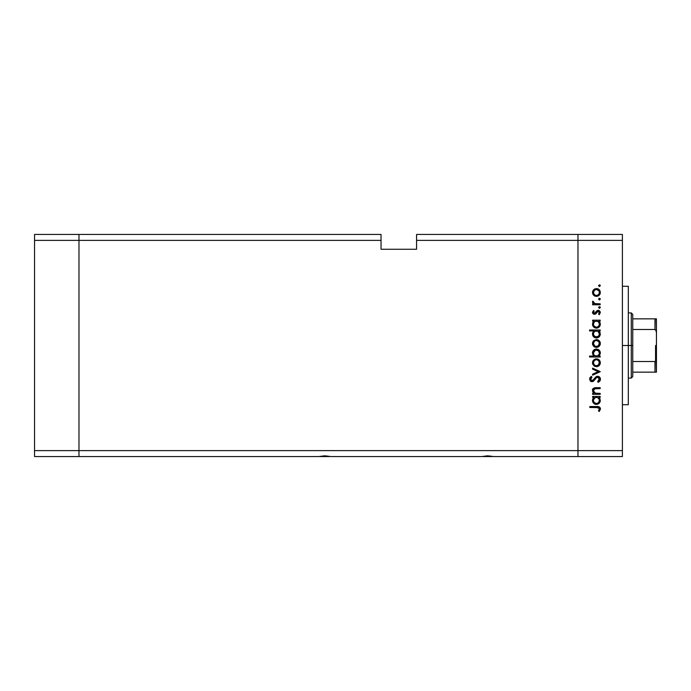 <?xml version="1.0" encoding="UTF-8"?>
<svg xmlns="http://www.w3.org/2000/svg" width="691" height="691" viewBox="0 0 691 691"><rect width="100%" height="100%" fill="white"/><g stroke="black" fill="none" stroke-linecap="round" stroke-linejoin="round"><path stroke-width="1.04" d="M78.973 456.552L78.973 234.448L34.55 234.448L34.55 240.373L34.55 234.448L78.973 234.448L78.973 240.373L78.973 234.448L381.035 234.448L78.973 234.448L78.973 240.373L34.55 240.373L381.035 240.373L381.035 234.448L381.035 240.373L78.973 240.373L78.973 450.627L78.973 240.373L78.973 450.627L34.55 450.627L34.55 240.373L34.55 450.627L577.97 450.627L577.97 234.448L416.578 234.448L416.578 240.373L577.97 240.373L577.97 234.448L416.578 234.448L416.578 249.252L381.035 249.252L381.035 240.373L381.035 249.252L416.578 249.252L416.578 240.373L577.97 240.373L577.97 450.627L577.97 240.373L577.97 450.627L78.973 450.627L78.973 456.552L78.973 450.627L78.973 456.552L34.55 456.552L34.55 450.627L34.55 456.552L318.801 456.552L324.77 455.81L330.739 456.552L481.679 456.552L487.647 455.81L493.616 456.552L577.97 456.552L577.97 450.627L622.392 450.627L622.392 240.373L577.97 240.373L622.392 240.373L622.392 456.552L577.97 456.552L577.97 450.627L577.97 456.552L622.392 456.552L622.392 450.627L577.97 450.627L577.97 456.552L493.616 456.552L487.647 455.81L481.679 456.552L330.739 456.552L324.77 455.81L318.801 456.552L78.973 456.552M482.879 456.552L492.415 456.552M320.002 456.552L329.538 456.552M628.318 345.5L622.392 345.5L628.318 345.5L628.318 286.273L628.318 404.727L628.318 345.5L631.28 345.5L631.28 378.072L631.28 345.5L628.318 345.5M596.048 403.475L594.26 402.585L593.422 400.728L594.26 402.585L596.385 403.492L595.081 403.181M600.185 393.395L600.185 394.328L600.185 393.395L600.185 394.328L592.61 394.328L592.61 393.395L593.975 393.395L592.861 392.142L592.567 389.741L593.232 388.567L594.96 387.763L600.185 387.686L600.185 388.61L594.571 388.817L593.405 390.674L593.975 392.298L595.201 393.188L600.185 393.395L595.409 393.248L593.405 390.674L594.899 388.722L600.185 388.61L600.185 387.686L596.316 387.686C594.087 387.487 592.809 388.428 592.472 390.51L593.975 393.395L592.61 393.395L592.61 394.328L600.185 394.328L592.61 394.328L592.61 393.395M600.436 378.927L600.444 379.212C600.315 377.45 599.382 376.465 597.646 376.25L599.296 376.828L600.401 378.651L600.289 380.223L598.631 382.106L598.181 382.365L597.655 381.492L598.838 380.577L599.356 378.841L597.853 377.2L596.333 377.787L593.008 381.467L591.487 381.657L590.218 380.948L589.682 378.305L591.306 376.388L591.945 377.226L590.632 379.532L591.928 380.776L593.128 380.223L595.91 376.897L597.646 376.25L591.928 380.776L590.615 379.255L591.945 377.226L591.306 376.388L589.553 379.152L591.971 381.7L593.552 381.121L596.609 377.554L597.629 377.182L599.382 379.212L597.655 381.492L598.181 382.365L600.41 379.73M592.61 369.158L592.61 368.148L600.185 371.603L592.61 375.187L592.61 374.185L598.121 371.672L592.61 369.158L592.61 368.148L600.185 371.603L592.61 368.148L592.61 369.158L598.121 371.672L592.61 374.185L592.61 375.187L600.185 371.732L592.61 375.187L592.61 374.185M596.419 366.688L593.733 365.651L592.472 362.758L593.724 359.881L596.419 358.845L599.192 359.985L600.315 362.758L599.192 365.539L596.419 366.688C598.821 366.463 600.116 365.159 600.315 362.758C600.116 360.374 598.812 359.07 596.419 358.845L593.724 359.881L592.472 362.758L593.733 365.651L596.411 366.688M596.799 347.4L594.01 346.614L592.489 343.902L593.439 340.905L596.419 339.575L599.192 340.715L600.315 343.496L599.192 346.277L596.419 347.418C598.821 347.193 600.116 345.889 600.315 343.496C600.116 341.104 598.812 339.799 596.419 339.575L593.724 340.611L592.472 343.496L593.439 346.096M593.664 321.384L592.61 321.108L592.61 320.175L600.185 320.175L600.185 321.108L598.872 321.108L600.229 323.319L600.03 325.72L597.888 327.862L595.988 328.13L594.191 327.474L592.757 325.686L592.472 324.174L592.852 322.438L594.01 321.108L592.472 324.174C592.688 326.575 593.984 327.897 596.376 328.147C598.777 327.923 600.09 326.61 600.315 324.2L598.872 321.108L600.185 321.108L600.185 320.175L592.61 320.175L592.61 321.108L592.61 320.175L600.185 320.175L600.185 321.108M600.315 285.694L599.451 286.558L598.648 285.357L600.064 285.081L600.315 285.694L599.451 284.83L598.587 285.694L599.451 286.558L598.587 285.694L599.451 284.83L600.315 285.694L599.451 286.558L598.587 285.694L599.451 284.83L600.315 285.694L599.451 286.558L598.587 285.694M594.01 295.593L596.419 296.387L594.312 295.8L592.783 294.046L592.489 292.06L593.18 290.185L594.968 288.803L597.922 288.838L599.883 290.609L600.254 293.234L599.192 295.247L596.419 296.387C598.821 296.171 600.116 294.858 600.315 292.466C600.116 290.073 598.812 288.769 596.419 288.553L593.724 289.589L592.472 292.466L593.439 295.066M599.451 299.98L600.315 299.117L599.287 299.963L598.648 298.78L600.064 298.503L600.315 299.117L599.451 298.253L598.587 299.117L599.451 299.98L598.587 299.117L599.451 298.253L600.315 299.117L599.451 299.98L598.587 299.117L599.451 298.253L600.315 299.117L599.451 299.98L598.587 299.117M600.185 303.833L600.185 304.766L600.185 303.833L600.185 304.766L592.61 304.766L592.61 303.833L593.724 303.833L592.576 302.554L592.731 301.172L594.752 303.582L600.185 303.833L595.037 303.669L592.731 301.172L592.472 301.984L593.724 303.833L592.61 303.833L592.61 304.766L600.185 304.766L592.61 304.766L592.61 303.833M599.451 308.35L600.315 307.486L599.287 308.333L598.648 307.15L600.064 306.873L600.315 307.486L599.451 306.623L598.587 307.486L599.451 308.35L598.587 307.486L599.451 306.623L600.315 307.486L599.451 308.35L598.587 307.486L599.451 306.623L600.315 307.486L599.451 308.35L598.587 307.486M598.415 311.296L597.447 311.529L595.633 313.982L594.459 314.327L593.31 314.008L592.507 312.798L593.552 310.475L594.2 311.105L593.422 312.608L594.424 313.403L596.955 310.7L598.561 310.38L600.28 312.133L599.287 314.725L598.587 314.111L599.304 312.116L598.294 311.278L597.318 311.65L595.797 313.852L594.459 314.327L595.633 313.982L598.164 311.27L599.382 312.608L598.587 314.111L599.287 314.725L600.315 312.565L598.13 310.345L596.955 310.7L594.424 313.403L593.405 312.418L594.2 311.105L593.552 310.475L592.481 312.272M592.472 334.003L594.079 330.937L589.553 330.937L589.553 330.013L600.185 330.013L600.185 330.937L598.872 330.937L599.961 332.319L600.246 334.807L598.475 337.389L595.607 337.908L593.12 336.197L592.576 333.114L594.079 330.937L592.472 334.003C592.688 336.405 593.984 337.735 596.376 337.985C598.777 337.761 600.09 336.439 600.315 334.029L598.872 330.937L600.185 330.937L600.185 330.013L589.553 330.013L589.553 330.937L589.553 330.013L600.185 330.013L600.185 330.937M599.132 355.77L600.185 356.055L600.185 356.988L589.553 356.988L589.553 356.055L593.984 356.055L592.861 354.69L592.541 352.194L593.621 350.173L595.262 349.171L597.922 349.309L599.831 351.063L600.229 353.878L598.777 356.055L600.315 352.997C600.108 350.587 598.803 349.257 596.411 349.015C594.01 349.24 592.697 350.562 592.472 352.963L593.984 356.055L589.553 356.055L589.553 356.988L600.185 356.988L600.185 356.055L600.185 356.988L589.553 356.988L589.553 356.055M592.61 397.385L594.01 397.385L592.61 397.385L592.61 396.453L600.185 396.453L600.185 397.385L598.872 397.385L599.961 398.759L600.298 400.866L599.166 403.268L595.988 404.408L593.889 403.509L592.541 401.221L592.679 399.13L594.01 397.385L592.472 400.443C592.688 402.853 593.984 404.175 596.376 404.425C598.777 404.2 600.09 402.888 600.315 400.478L598.872 397.385L600.185 397.385L600.185 396.453L592.61 396.453L592.61 397.385L592.61 396.453L600.185 396.453L600.185 397.385M598.942 410.16L599.365 408.701L598.423 407.621L589.82 407.483L589.82 406.55L599.287 406.887L600.444 409.15L599.252 411.465L598.458 410.92L599.382 408.917L598.458 410.92L599.252 411.465L600.444 408.968C600.099 407.077 598.89 406.265 596.817 406.55L589.82 406.55L589.82 407.483L596.713 407.483L599.322 408.493M577.97 234.448L622.392 234.448L622.392 240.373L622.392 234.448L577.97 234.448L577.97 240.373L577.97 234.448M596.048 327.197L594.26 326.307L593.422 324.45L594.26 326.307L596.385 327.223L595.081 326.903M598.501 336.154L595.737 336.983L593.629 335.161M594.01 289.348L592.489 292.06M597.179 288.622L598.156 288.942M598.596 289.201L599.192 289.693M600.254 293.226L600.047 293.977M599.192 295.256L598.596 295.731L599.192 295.247M594.951 296.128L594.329 295.808M594.269 290.384L593.457 293.053L594.761 294.971M595.271 289.702L594.312 290.341L596.419 289.477C598.251 289.65 599.235 290.643 599.382 292.466L599.166 291.308M599.339 293.044L599.382 292.466C599.235 294.297 598.242 295.29 596.419 295.463C594.597 295.29 593.586 294.297 593.405 292.466C593.586 290.643 594.597 289.65 596.419 289.477L596.126 289.494M599.175 291.326L598.648 290.462M598.907 290.799L596.419 289.477L597.568 289.702M594.752 294.962L596.419 295.463L598.086 294.962L599.175 293.615L599.339 291.887M592.472 301.984L592.731 301.172L593.543 301.682L593.448 302.451M593.543 301.682L593.405 302.157M593.958 303.176L595.037 303.669M596.333 303.807L597.637 303.833L596.333 303.807M593.552 310.475L593.914 311.373M594.2 311.105L593.422 312.608M593.422 312.22L594.424 313.403L595.176 313.092M594.234 313.377L595.547 312.634M596.955 310.7L598.13 310.345M598.406 310.363L598.976 310.501M599.365 310.717L600.056 311.477M599.287 314.725L598.898 313.8M599.373 312.824L599.313 312.151M597.974 311.287L597.318 311.65M592.472 312.418L594.459 314.327M599.52 321.773L600.229 323.328M600.246 324.969L600.038 325.703L600.246 324.969M600.021 325.729L599.667 326.385M598.458 327.569L599.166 326.998M595.918 328.121L594.701 327.776M592.61 321.108L593.776 321.289M599.166 326.99L599.658 326.394M600.229 323.319L599.961 322.481M593.465 323.509L594.26 321.989L593.405 324.157C593.552 322.291 594.554 321.272 596.411 321.108C598.259 321.28 599.244 322.3 599.382 324.165L598.536 321.98M598.708 326.092L599.33 324.753L598.518 326.307L597.041 327.145M594.64 326.644L593.828 325.746M598.095 321.609L595.815 321.16L594.26 321.997L595.227 321.332M599.157 325.331L599.382 324.165C599.218 326.005 598.216 327.016 596.385 327.223C594.554 327.024 593.56 326.005 593.405 324.157L593.457 324.753M595.633 327.119L597.119 327.119M598.121 326.644L598.881 325.85M595.02 326.869L595.538 327.093M599.503 331.576L599.961 332.319M600.246 334.807L597.914 337.692M594.191 337.303L593.595 336.793M589.553 330.937L594.079 330.937M592.887 332.267L592.576 333.114M597.145 337.916L599.166 336.828M597.577 331.153L595.227 331.162M594.26 331.827L595.245 331.153L593.889 332.293L593.405 333.995C593.552 332.121 594.554 331.11 596.411 330.937L596.411 330.937C598.259 331.11 599.244 332.138 599.382 334.003L598.095 331.438M596.048 337.035L595.081 336.742M594.64 336.474L597.041 336.975M593.889 332.293L593.465 333.347M598.708 335.921L599.382 334.003C599.218 335.835 598.216 336.854 596.385 337.053C594.554 336.854 593.56 335.835 593.405 333.995L593.828 335.576M598.121 336.474L599.157 335.161M592.783 345.077L592.55 344.299M593.18 341.224L592.558 342.658M598.596 340.231L599.192 340.715M599.684 341.302L600.047 341.985M600.177 342.373L600.298 343.107M600.254 344.273L598.605 346.752M594.312 346.83L596.048 347.4M594.951 347.15L594.087 346.666M599.192 346.277L600.047 344.999M593.629 342.347L594.519 341.181L593.405 343.496C593.586 341.674 594.597 340.68 596.419 340.508C594.597 340.68 593.586 341.674 593.405 343.496L594.761 345.992M595.547 340.628L594.519 341.181M598.544 341.38L596.419 340.508C598.251 340.672 599.235 341.674 599.382 343.496L598.648 341.484M599.339 344.083L599.382 343.496C599.235 345.319 598.242 346.321 596.419 346.485L598.544 345.612L599.339 342.917M594.752 345.992L596.419 346.485C594.597 346.321 593.586 345.319 593.405 343.496L593.457 344.083M592.481 353.187L592.489 352.574M600.159 351.84L600.28 352.453M600.298 352.609L600.298 353.447M600.185 356.055L598.777 356.055M599.848 351.08L599.183 350.19M592.766 351.451L592.541 352.194M594.243 355.157L595.037 355.753M599.33 353.611L599.382 353.006C599.244 354.872 598.242 355.891 596.385 356.055L596.385 356.055C594.536 355.874 593.552 354.854 593.405 352.989L593.889 354.682M595.253 350.182L593.405 352.989C593.578 351.158 594.58 350.138 596.411 349.94L598.536 350.855L595.823 350L593.534 352.108M595.236 355.839L597.56 355.839L599.175 354.172M598.061 355.563L598.527 355.174M596.411 349.94C598.242 350.138 599.235 351.158 599.382 353.006C599.235 351.158 598.242 350.138 596.411 349.94L595.823 350M592.783 364.347L592.55 363.57M593.18 360.495L592.558 361.929M595.677 358.905L594.968 359.104M597.922 359.139L599.192 359.985M600.177 361.643L600.298 362.378M600.254 363.544L600.047 364.278M599.192 365.539L598.596 366.031M594.951 366.42L594.087 365.936M597.179 366.619L597.922 366.394M593.923 364.442L594.761 365.263M593.629 361.618L594.295 360.65L593.405 362.766C593.586 360.944 594.597 359.942 596.419 359.778L595.832 359.83L596.419 359.778C594.597 359.942 593.586 360.944 593.405 362.766L594.295 364.883M595.271 359.994L594.295 360.65M596.998 359.83L596.419 359.778C598.251 359.942 599.235 360.944 599.382 362.766L598.648 360.754M598.907 361.099L597.56 359.994M599.339 363.345L599.382 362.766C599.235 364.589 598.242 365.582 596.419 365.755L598.544 364.883L599.339 362.179M594.752 365.254L596.419 365.755C594.597 365.591 593.586 364.589 593.405 362.766L593.457 363.354M600.142 380.56L599.589 381.354M598.181 382.365L597.655 381.492L598.838 380.577M597.655 381.492L599.356 378.849M599.123 378.132L597.862 377.2L596.463 377.675M596.324 377.796L594.96 379.428M594.631 379.869L594.295 380.309M593.655 381.035L592.187 381.691M591.487 381.657L590.287 381.017M589.691 378.297L589.976 377.683M589.846 377.908L590.969 376.647M591.306 376.388L591.695 377.424M591.228 377.847L590.719 378.633M590.641 378.936L590.693 379.8M591.055 380.413L592.99 380.352M593.794 379.402L594.623 378.262M594.96 377.83L595.383 377.372M596.143 376.733L597.102 376.319M598.544 376.405L599.65 377.156M599.296 376.828L599.84 377.372M597.11 376.31L596.601 376.483M593.353 392.834L592.498 390.933M592.576 389.733L593.232 388.567M593.673 388.204L594.269 387.919M594.623 387.824L600.185 387.686L600.185 388.61M596.618 388.61L594.424 388.878M595.141 388.679L595.754 388.627M594.243 388.973L593.776 389.396M593.483 390L593.776 392.013M593.975 392.298L594.45 392.773M594.502 392.808L595.659 393.3M595.409 393.248L596.428 393.369M593.681 388.204L592.489 390.225M593.103 388.713L592.697 389.379M600.246 401.246L599.658 402.672M595.918 404.399L594.701 404.054M594.865 404.123L594.191 403.743M592.757 401.963L592.507 401.005M592.515 399.864L592.809 398.793M597.007 397.437L595.227 397.601M598.544 398.275L599.166 399.277L597.577 397.601M598.501 402.594L599.33 401.03L598.518 402.585L597.041 403.423M594.64 402.922L593.828 402.024M594.26 398.266L595.245 397.601L593.465 399.787M593.889 398.724L593.405 400.435C593.552 398.569 594.554 397.55 596.411 397.385L596.411 397.385C598.259 397.558 599.244 398.577 599.382 400.443L599.166 399.268M598.708 402.369L599.382 400.443C599.218 402.274 598.216 403.294 596.385 403.492C594.554 403.294 593.56 402.274 593.405 400.435L593.457 401.022M596.385 403.492L597.119 403.397M589.82 407.483L589.82 406.55L596.817 406.55M600.168 407.768L600.384 408.346M599.494 411.197L598.458 410.92M599.235 409.599L599.373 409.089M597.551 407.5L596.713 407.483M598.536 290.35L598.086 289.978M593.629 291.317L593.457 293.053M593.914 294.133L594.295 294.582M595.271 295.238L597.007 295.403M599.33 324.753L599.33 323.578M597.007 321.16L596.117 321.116M593.457 323.561L593.422 324.45M597.059 327.137L598.13 326.636M599.382 334.003L599.33 333.408M597.007 330.989L596.411 330.937M593.457 333.399L593.457 334.582M594.51 336.37L596.385 337.053L598.13 336.474M598.907 341.829L598.536 341.371M597.568 340.732L595.832 340.559M593.914 345.163L594.519 345.811M595.271 346.269L597.007 346.433M593.405 352.989L593.5 353.775M594.701 355.545L596.385 356.055M596.678 356.038L597.551 355.839M599.373 353.3L598.536 350.855M597.568 360.002L596.419 359.778M595.271 365.539L597.007 365.703M599.33 401.03L599.33 399.847M593.457 399.839L593.422 400.728M594.51 402.818L595.875 403.449M597.059 403.414L598.13 402.913M592.731 389.828L592.472 389.016L592.731 389.828M655.241 361.471L654.973 372.155L632.757 372.155L632.757 345.5L631.28 345.5L631.28 312.928L631.28 345.5L632.757 345.5L632.757 376.595L632.757 372.155L656.45 372.155L656.45 358.404L655.854 360.935M655.241 318.845L654.973 329.486L632.757 329.486L632.757 345.5L632.757 314.405L632.757 329.486L654.973 329.486L655.759 329.935L656.45 332.596L656.39 372.155M654.973 318.845L632.757 318.845L656.433 318.845L656.45 332.596L656.191 330.764L654.973 329.486L654.973 318.845L656.433 318.845L656.45 358.404L655.759 361.065L654.973 361.514L632.757 361.514L654.973 361.514L654.973 372.155L656.191 372.155L655.413 372.155M655.56 361.272L655.56 345.5L655.56 361.272M622.392 404.727L628.318 404.727M622.392 286.273L628.318 286.273M632.757 376.595L631.28 378.072L628.318 378.072M628.318 312.928L631.28 312.928L632.757 314.405"/></g></svg>
